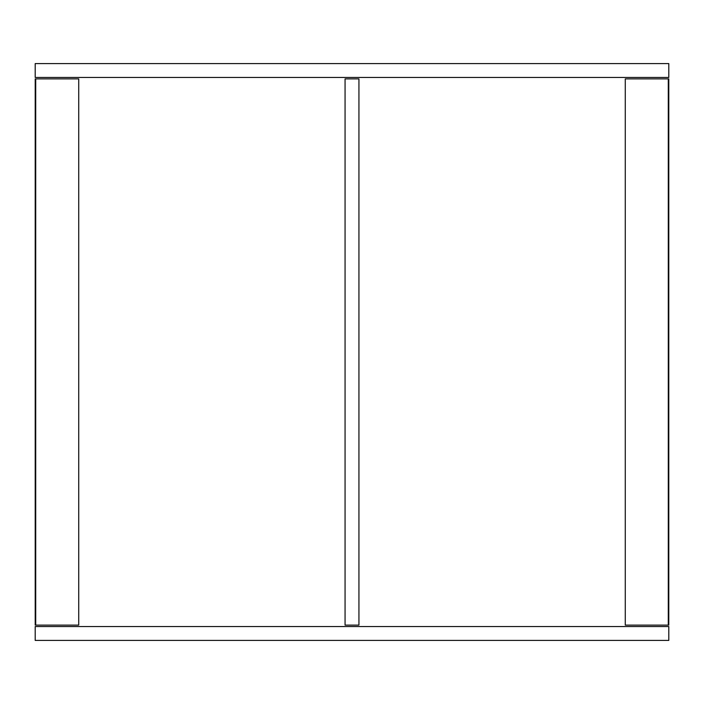 <?xml version="1.0" encoding="UTF-8"?>
<svg xmlns="http://www.w3.org/2000/svg" width="704" height="704" viewBox="0 0 704 704"><rect width="100%" height="100%" fill="white"/><g stroke="black" fill="none" stroke-linecap="round" stroke-linejoin="round"><path stroke-width="1.06" d="M35.2 77.458L35.2 63.589L668.8 63.589L668.8 77.458L35.2 77.458M35.2 626.542L35.2 640.411L668.8 640.411L668.8 626.542L35.2 626.542M358.934 625.117L358.934 78.883L345.066 78.883L345.066 625.117L358.934 625.117M668.29 625.117L625.275 625.117L625.275 78.883L668.791 78.883L668.791 625.117L668.29 625.117L668.29 78.883M35.71 625.117L78.725 625.117L78.725 78.883L35.209 78.883L35.209 625.117L35.71 625.117L35.71 78.883"/></g></svg>
